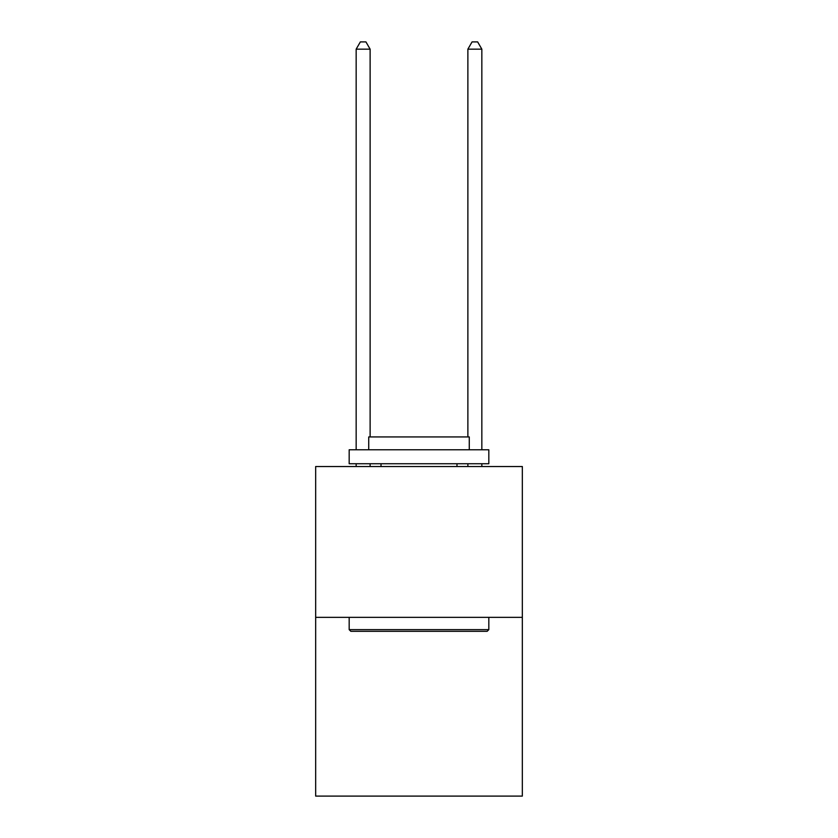 <?xml version="1.0" encoding="UTF-8"?>
<svg xmlns="http://www.w3.org/2000/svg" width="838" height="838" viewBox="0 0 838 838"><rect width="100%" height="100%" fill="white"/><g stroke="black" fill="none" stroke-linecap="round" stroke-linejoin="round"><path stroke-width="1.26" d="M522.336 617.355L522.336 466.536L315.664 466.536L315.664 796.1L522.336 796.1L522.336 617.355L315.664 617.355M487.15 631.318L350.85 631.318L349.174 629.642L488.826 629.642L487.15 631.318M349.174 449.776L488.826 449.776L488.826 463.739L349.174 463.739L349.174 449.776M469.27 449.776L469.27 436.933L368.73 436.933L368.73 449.776M349.174 617.355L349.174 629.642M488.826 617.355L488.826 629.642M381.018 463.739L381.018 466.536M456.982 463.739L456.982 466.536M370.124 466.536L370.124 463.739M370.124 436.933L370.124 49.159L356.16 49.159L356.16 449.776M356.16 466.536L356.16 463.739M356.16 49.159L360.35 41.9L365.934 41.9L370.124 49.159M481.84 466.536L481.84 463.739M481.84 449.776L481.84 49.159L467.876 49.159L467.876 436.933M467.876 463.739L467.876 466.536M467.876 49.159L472.066 41.9L477.65 41.9L481.84 49.159"/></g></svg>
